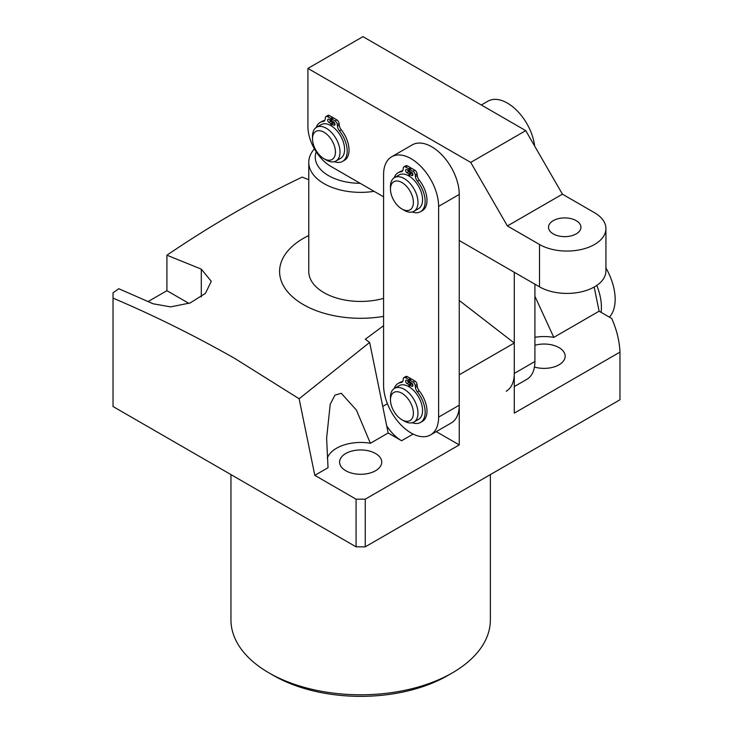 <?xml version="1.0" encoding="UTF-8"?>
<svg xmlns="http://www.w3.org/2000/svg" width="733" height="733" viewBox="0 0 733 733"><rect width="100%" height="100%" fill="white"/><g stroke="black" fill="none" stroke-linecap="round" stroke-linejoin="round"><path stroke-width="1.1" d="M452.371 672.867L447.79 675.514A123.217 71.138 180 0 1 273.528 675.514L268.947 672.867A129.704 74.885 0 0 0 452.371 672.867A129.704 74.885 0 0 0 490.368 619.916L490.368 474.599M374.087 191.34A51.878 29.952 180 0 1 308.776 162.414L308.776 271.494A51.878 29.952 0 0 0 323.977 292.669A51.878 29.952 0 0 0 383.588 298.358M383.588 316.381A81.07 46.802 180 0 1 303.334 304.589A81.07 46.802 180 0 1 308.776 235.531M188.958 303.416L166.913 290.689L166.913 255.203L201.3 269.121L211.278 281.325L205.46 293.319L190.177 302.958L170.606 306.88L153.151 303.792L118.764 288.72L113.029 292.834L113.029 298.129C153.472 315.263 193.979 335.329 234.551 358.309L299.128 398.761L369.643 342.43L388.169 432.992L370.367 443.273A34.048 19.654 0 0 0 327.294 458.198M383.588 325.663L365.3 339.26L369.643 342.43M299.128 398.761L314.805 475.35L356.073 499.182L365.245 499.182L459.252 444.904L459.252 374.792L514.282 343.026L459.252 300.484M534.458 367.041A21.074 12.168 0 0 0 565.17 356.211A21.074 12.168 0 0 0 558.995 347.607A21.074 12.168 0 0 0 534.916 345.261M345.756 470.723A21.074 12.168 180 0 1 339.581 462.12A21.074 12.168 180 0 1 352.591 450.877A21.074 12.168 180 0 1 375.562 453.516A21.074 12.168 180 0 1 381.737 462.12A21.074 12.168 180 0 1 368.726 473.362A21.074 12.168 180 0 1 345.756 470.723M514.282 343.026L514.282 413.137L619.971 352.115L619.971 399.778L365.245 546.836L356.073 546.836L113.029 406.522L113.029 298.129M314.805 475.35L328.027 467.718L326.616 438.16L330.226 404.25L334.935 395.151L341.312 393.291L356.44 410.132L370.367 443.273M594.179 287.052L599.118 311.204L553.791 337.372L534.916 296.279M365.245 499.182L365.245 546.836M388.169 432.992L401.583 440.735A32.426 18.719 60 0 1 386.703 425.818M619.971 352.115A259.409 149.77 0 0 0 611.698 318.47L599.118 311.204M308.776 179.722L302.188 177.102C257.182 198.515 212.084 224.545 166.913 255.203M166.913 290.689L148.121 301.538M356.073 546.836L356.073 499.182M230.959 474.599L230.959 619.916A129.704 74.885 0 0 0 268.947 672.867L273.528 675.514M553.791 337.372A34.048 19.654 0 0 0 534.916 337.281M459.252 444.904L436.254 431.627M313.467 144.694A16.218 9.364 -120 0 0 323.977 158.704A16.218 9.364 -120 0 0 334.486 146.243A16.218 9.364 -120 0 0 321.631 131.152A16.218 9.364 -120 0 0 312.505 138.849A16.218 9.364 -120 0 0 313.467 144.694M312.505 138.849L312.505 136.201A19.452 11.233 60 0 1 316.537 127.295A19.452 11.233 60 0 1 338.875 145.07A19.452 11.233 60 0 1 335.998 160.994A19.452 11.233 60 0 1 326.267 160.023L323.977 158.704M316.537 127.295L321.127 124.647A19.452 11.233 60 0 1 343.465 142.422A19.452 11.233 60 0 1 340.579 158.346L335.998 160.994M316.198 151.813A45.4 26.214 0 0 0 360.196 183.323M308.776 162.414A51.878 29.952 180 0 1 314.402 148.845M534.632 146.032A38.913 22.466 -120 0 0 507.401 103.106A38.913 22.466 -120 0 0 487.949 101.172L481.334 104.993M506.219 391.239A38.913 22.466 -120 0 0 514.282 373.427L514.282 272.282M514.282 386.584L526.862 379.318A38.913 22.466 -120 0 0 534.916 361.506L534.916 284.193M391.651 156.78L412.285 144.859A38.913 22.466 60 0 1 431.737 146.792A38.913 22.466 60 0 1 459.252 194.447L459.252 405.193A38.913 22.466 60 0 1 451.198 423.005L430.555 434.916A38.913 22.466 60 0 1 400.575 424.499A38.913 22.466 60 0 1 383.588 385.338L383.588 174.591A38.913 22.466 60 0 1 391.651 156.78A38.913 22.466 60 0 1 411.103 158.704A38.913 22.466 60 0 1 438.618 206.358L438.618 417.104A38.913 22.466 60 0 1 430.555 434.916M576.193 220.651A16.218 9.364 0 0 0 558.519 218.626A16.218 9.364 0 0 0 548.513 227.276A16.218 9.364 0 0 0 553.259 233.891A16.218 9.364 0 0 0 570.934 235.925A16.218 9.364 0 0 0 580.939 227.276A16.218 9.364 0 0 0 576.193 220.651M459.252 240.516L539.506 286.841L539.506 244.483L507.401 225.947L470.714 162.405L307.924 68.416L307.924 126.672A32.426 18.719 -120 0 0 330.849 166.382L383.588 196.829M539.506 244.483A38.913 22.466 0 0 0 594.536 244.483A38.913 22.466 0 0 0 605.925 228.595A38.913 22.466 0 0 0 594.536 212.717L562.431 194.181L525.744 130.639L362.954 36.65L307.924 68.416M470.714 162.405L525.744 130.639M605.925 228.595L605.925 270.963A38.913 22.466 180 0 1 594.536 286.841A38.913 22.466 180 0 1 539.506 286.841M507.401 225.947L562.431 194.181M412.551 206.889A16.218 9.364 -120 0 0 406.256 186.008A16.218 9.364 -120 0 0 391.312 184.643A16.218 9.364 -120 0 0 390.469 189.151A16.218 9.364 -120 0 0 401.931 209.006A16.218 9.364 -120 0 0 412.551 206.889M390.469 189.151L390.469 186.503A19.452 11.233 60 0 1 391.486 181.097A19.452 11.233 60 0 1 394.501 177.597A19.452 11.233 60 0 1 411.836 185.605A19.452 11.233 60 0 1 416.967 207.796A19.452 11.233 60 0 1 413.953 211.296A19.452 11.233 60 0 1 404.222 210.334L401.931 209.006M394.501 177.597L399.082 174.949A19.452 11.233 60 0 1 416.417 182.957A19.452 11.233 60 0 1 421.548 205.148A19.452 11.233 60 0 1 418.534 208.648L413.953 211.296M400.09 392.384A16.218 9.364 -120 0 0 390.469 399.897A16.218 9.364 -120 0 0 401.931 419.752A16.218 9.364 -120 0 0 403.773 420.65A16.218 9.364 -120 0 0 413.247 410.92A16.218 9.364 -120 0 0 400.09 392.384M390.469 399.897L390.469 397.249A19.452 11.233 60 0 1 394.501 388.343A19.452 11.233 60 0 1 402.014 388.233A19.452 11.233 60 0 1 416.463 405.019A19.452 11.233 60 0 1 413.953 422.043A19.452 11.233 60 0 1 406.439 422.153A19.452 11.233 60 0 1 404.222 421.081L401.931 419.752M394.501 388.343L399.082 385.695A19.452 11.233 60 0 1 406.595 385.585A19.452 11.233 60 0 1 421.054 402.371A19.452 11.233 60 0 1 418.534 419.395L413.953 422.043M409.729 380.051L413.018 382.04L414.86 380.977L411.561 378.988L409.729 380.051L409.692 381.92L411.561 383.002A1.942 1.127 60 0 1 412.936 385.384A1.942 1.127 60 0 1 412.532 386.282A1.942 1.127 60 0 1 411.561 386.181L409.619 385.063L411.46 384L412.862 384.816M413.018 382.04A3.244 1.869 60 0 1 415.245 385.622L415.419 387.308A5.837 3.372 -120 0 0 417.398 391.926A22.476 12.974 60 0 1 425.158 412.166A22.476 12.974 60 0 1 420.504 422.455A22.476 12.974 60 0 1 412.23 422.73M414.86 380.977A3.244 1.869 60 0 1 417.077 384.559L417.26 386.254A5.837 3.372 -120 0 0 419.239 390.863A22.476 12.974 60 0 1 426.991 411.112A22.476 12.974 60 0 1 422.336 421.402L420.504 422.455M408.959 386.749L408.913 384.651L410.746 383.597L410.764 384.404M409.582 387.134L409.619 385.063M409.71 380.94L408.849 381.435L408.812 379.52L410.645 378.457L410.663 379.502M394.171 388.545A22.476 12.974 60 0 1 398.028 383.533A22.476 12.974 60 0 1 401.134 382.534A5.837 3.372 -120 0 0 401.941 382.278A5.837 3.372 -120 0 0 403.113 380.207L403.297 378.723A3.244 1.869 60 0 1 403.947 377.577L405.78 376.515A3.244 1.869 60 0 1 407.346 376.643L410.645 378.457M403.947 377.577A3.244 1.869 60 0 1 405.514 377.706L408.812 379.52M398.028 383.533L399.87 382.47A22.476 12.974 60 0 1 402.701 381.508M408.913 384.651L406.971 383.533A1.942 1.127 60 0 1 405.706 381.82A1.942 1.127 60 0 1 406 380.262A1.942 1.127 60 0 1 406.971 380.354L408.849 381.435M410.746 383.597L408.812 382.479A1.942 1.127 60 0 1 407.511 380.665M331.765 118.993L335.063 120.991L336.896 119.928L333.607 117.94L331.765 118.993L331.728 120.872L333.607 121.953A1.942 1.127 60 0 1 334.981 124.335A1.942 1.127 60 0 1 334.578 125.224A1.942 1.127 60 0 1 333.607 125.132L331.664 124.014L333.497 122.952L334.899 123.758M335.063 120.991A3.244 1.869 60 0 1 337.281 124.573L337.464 126.259A5.837 3.372 -120 0 0 339.443 130.877A22.476 12.974 60 0 1 347.204 151.117A22.476 12.974 60 0 1 342.549 161.407A22.476 12.974 60 0 1 334.275 161.681M336.896 119.928A3.244 1.869 60 0 1 339.113 123.511L339.297 125.196A5.837 3.372 -120 0 0 341.276 129.814A22.476 12.974 60 0 1 349.036 150.054A22.476 12.974 60 0 1 344.382 160.344L342.549 161.407M330.995 125.691L330.959 123.602L332.791 122.539L332.809 123.355M331.618 126.076L331.664 124.014M331.747 119.891L330.895 120.386L330.849 118.462L332.69 117.408L332.709 118.453M316.216 127.487A22.476 12.974 60 0 1 320.074 122.484A22.476 12.974 60 0 1 323.18 121.486A5.837 3.372 -120 0 0 323.986 121.22A5.837 3.372 -120 0 0 325.159 119.158L325.342 117.674A3.244 1.869 60 0 1 325.993 116.52L327.825 115.466A3.244 1.869 60 0 1 329.392 115.594L332.69 117.408M325.993 116.52A3.244 1.869 60 0 1 327.559 116.657L330.849 118.462M320.074 122.484L321.906 121.421A22.476 12.974 60 0 1 324.737 120.459M330.959 123.602L329.016 122.484A1.942 1.127 60 0 1 327.743 120.771A1.942 1.127 60 0 1 328.045 119.213A1.942 1.127 60 0 1 329.016 119.305L330.895 120.386M332.791 122.539L330.849 121.421A1.942 1.127 60 0 1 329.557 119.616M409.729 169.296L413.018 171.293L414.86 170.23L411.561 168.242L409.729 169.296L409.692 171.174L411.561 172.255A1.942 1.127 60 0 1 412.936 174.637A1.942 1.127 60 0 1 412.532 175.526A1.942 1.127 60 0 1 411.561 175.434L409.619 174.317L411.46 173.254L412.862 174.06M413.018 171.293A3.244 1.869 60 0 1 415.245 174.875L415.419 176.561A5.837 3.372 -120 0 0 417.398 181.179A22.476 12.974 60 0 1 425.158 201.419A22.476 12.974 60 0 1 420.504 211.709A22.476 12.974 60 0 1 412.23 211.984M414.86 170.23A3.244 1.869 60 0 1 417.077 173.813L417.26 175.508A5.837 3.372 -120 0 0 419.239 180.116A22.476 12.974 60 0 1 426.991 200.366A22.476 12.974 60 0 1 422.336 210.646L420.504 211.709M408.959 175.993L408.913 173.904L410.746 172.841L410.764 173.657M409.582 176.378L409.619 174.317M409.71 170.193L408.849 170.688L408.812 168.773L410.645 167.71L410.663 168.755M394.171 177.798A22.476 12.974 60 0 1 398.028 172.786A22.476 12.974 60 0 1 401.134 171.788A5.837 3.372 -120 0 0 401.941 171.531A5.837 3.372 -120 0 0 403.113 169.46L403.297 167.976A3.244 1.869 60 0 1 403.947 166.831L405.78 165.768A3.244 1.869 60 0 1 407.346 165.896L410.645 167.71M403.947 166.831A3.244 1.869 60 0 1 405.514 166.959L408.812 168.773M398.028 172.786L399.87 171.724A22.476 12.974 60 0 1 402.701 170.762M408.913 173.904L406.971 172.786A1.942 1.127 60 0 1 405.706 171.073A1.942 1.127 60 0 1 406 169.515A1.942 1.127 60 0 1 406.971 169.607L408.849 170.688M410.746 172.841L408.812 171.724A1.942 1.127 60 0 1 407.511 169.919M605.925 267.939A45.4 26.214 60 0 1 609.407 317.151M596.799 285.421A45.4 26.214 60 0 1 601.078 312.34M413.119 434.073L401.583 440.735M387.418 403.718L382.736 406.421M201.3 296.92L201.3 269.121M514.282 373.427L534.916 361.506M459.252 194.447L438.618 206.358M459.252 405.193L438.618 417.104M411.561 386.181L412.936 385.384M417.398 391.926L419.239 390.863M405.514 377.706L407.346 376.643M401.134 382.534L402.573 381.71M415.419 387.308L417.26 386.254M415.245 385.622L417.077 384.559M406.971 383.533L408.812 382.479M333.607 125.132L334.981 124.335M339.443 130.877L341.276 129.814M327.559 116.657L329.392 115.594M323.18 121.486L324.609 120.652M337.464 126.259L339.297 125.196M337.281 124.573L339.113 123.511M329.016 122.484L330.849 121.421M411.561 175.434L412.936 174.637M417.398 181.179L419.239 180.116M405.514 166.959L407.346 165.896M401.134 171.788L402.573 170.963M415.419 176.561L417.26 175.508M415.245 174.875L417.077 173.813M406.971 172.786L408.812 171.724"/></g></svg>
